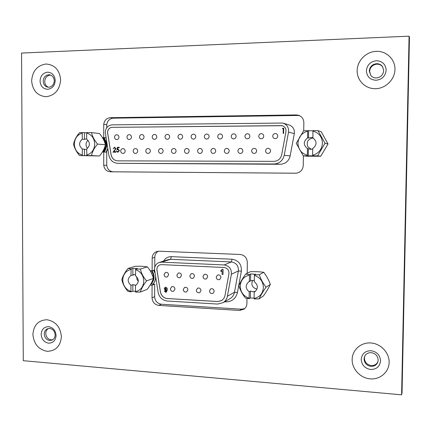 <?xml version="1.0" encoding="UTF-8"?>
<svg xmlns="http://www.w3.org/2000/svg" width="431" height="431" viewBox="0 0 431 431"><rect width="100%" height="100%" fill="white"/><g stroke="black" fill="none" stroke-linecap="round" stroke-linejoin="round"><path stroke-width="0.65" d="M364.788 356.071L364.394 358.183C364.739 362.336 367.034 364.793 371.28 365.542C374.361 365.644 376.57 364.384 377.906 361.754M378.159 360.068L377.852 361.943C376.651 364.965 374.35 366.442 370.956 366.366C366.695 365.607 364.394 363.144 364.044 358.969L364.502 356.685C365.784 353.932 368.02 352.59 371.215 352.666C375.493 353.404 377.809 355.871 378.159 360.068M383.698 70.598C383.17 74.946 380.718 77.391 376.333 77.946C374.113 77.963 372.292 77.165 370.865 75.565L369.27 71.045C369.776 66.724 372.217 64.267 376.597 63.691C379.183 63.68 381.193 64.709 382.626 66.773L383.698 70.598M382.847 67.15C381.419 65.146 379.436 64.149 376.899 64.16C372.54 64.736 370.11 67.177 369.604 71.481L370.875 75.57M48.32 328.524C46.661 329.613 45.805 331.25 45.751 333.449C46.09 337.107 47.906 339.245 51.192 339.87L52.69 339.763M55.152 334.898C55.066 337.344 54.053 339.073 52.103 340.081L49.716 340.501C46.413 339.87 44.598 337.721 44.258 334.047C44.345 331.541 45.4 329.79 47.432 328.805L49.667 328.444C52.981 329.058 54.807 331.207 55.152 334.898M54.29 80.829C53.961 84.632 52.119 86.766 48.757 87.24L47.722 87.159C44.932 86.405 43.423 84.406 43.202 81.168C43.52 77.386 45.352 75.247 48.708 74.752L49.921 74.859C52.625 75.673 54.085 77.661 54.29 80.829M50.783 75.134L50.217 75.123C46.871 75.614 45.045 77.742 44.732 81.513C44.867 84.298 46.079 86.205 48.364 87.234M150.182 285.106L152.078 285.214L152.035 297.799C152.429 302.179 154.675 304.717 158.791 305.412L239.566 310.46L244.113 309.113C245.902 307.707 246.839 305.816 246.915 303.451L246.968 298.365M247.216 273.319L247.324 262.274C246.925 257.7 244.512 255.098 240.094 254.468L158.996 251.203L156.814 251.494C153.894 252.62 152.348 254.84 152.17 258.158L152.127 270.797L150.16 270.7M102.422 152.008L103.726 152.008L103.726 165.251C104.383 169.238 106.565 171.419 110.271 171.797L296.194 173.208C300.466 172.465 302.821 169.9 303.252 165.526L303.386 155.828M303.726 130.782L303.839 122.641C303.683 118.983 301.932 116.526 298.581 115.266L296.237 114.926L110.293 117.695C106.576 118.099 104.388 120.308 103.726 124.327L103.726 137.618L102.438 137.629M401.611 394.828L409.073 36.172L21.55 53.061L23.279 360.693L401.611 394.828L402.048 392.668L409.45 37.524L409.073 36.172M244.727 308.596L241.462 309.194L161.345 304.227C157.267 303.543 155.031 301.032 154.643 296.69L154.691 284.212L150.839 284.002M154.751 267.376L154.783 257.399C154.891 254.592 156.097 252.528 158.392 251.208M296.032 173.224L113.224 171.802C109.544 171.43 107.384 169.264 106.732 165.31L106.732 152.186L103.726 152.008M106.737 127.732L106.737 124.748C107.394 120.766 109.566 118.573 113.256 118.175L297.67 115.47L299.723 115.729M102.626 137.952L106.064 137.931M106.053 137.855L103.726 137.618M106.737 124.748L103.726 124.327M106.732 165.31L103.726 165.251M154.54 269.989L152.127 270.797M154.691 284.212L152.078 285.214M106.247 152.159L107.869 149.126M103.866 149.341L104.954 146.583M265.566 150.888C265.685 152.396 266.482 153.253 267.947 153.447C269.515 153.339 270.388 152.482 270.571 150.882C270.458 149.406 269.687 148.555 268.26 148.329C266.66 148.404 265.76 149.255 265.566 150.888M251.677 150.904C251.801 152.407 252.588 153.253 254.042 153.447C255.588 153.334 256.45 152.482 256.628 150.898C256.515 149.422 255.75 148.571 254.328 148.35C252.749 148.436 251.866 149.282 251.677 150.904M237.939 150.915C238.063 152.412 238.844 153.258 240.288 153.447C241.813 153.328 242.664 152.488 242.836 150.909C242.723 149.438 241.958 148.593 240.552 148.377C238.995 148.463 238.122 149.309 237.939 150.915M224.352 150.925C224.476 152.418 225.251 153.258 226.679 153.447C228.188 153.328 229.023 152.488 229.195 150.92C229.076 149.455 228.322 148.614 226.921 148.404C225.386 148.496 224.529 149.336 224.352 150.925M210.91 150.936C211.034 152.429 211.804 153.264 213.221 153.447C214.708 153.323 215.532 152.488 215.699 150.936C215.581 149.471 214.827 148.636 213.442 148.431C211.923 148.523 211.082 149.363 210.91 150.936M197.608 150.952C197.732 152.434 198.497 153.264 199.903 153.441C201.369 153.323 202.187 152.488 202.349 150.947C202.231 149.487 201.482 148.657 200.103 148.453C198.61 148.555 197.775 149.385 197.608 150.952M184.452 150.963C184.576 152.439 185.335 153.264 186.725 153.441C188.175 153.323 188.983 152.493 189.144 150.958C189.02 149.503 188.277 148.673 186.914 148.48C185.438 148.582 184.613 149.406 184.452 150.963M171.43 150.974C171.56 152.445 172.308 153.264 173.688 153.441C175.121 153.317 175.918 152.493 176.074 150.969C175.956 149.519 175.218 148.695 173.86 148.506C172.4 148.609 171.592 149.433 171.43 150.974M158.549 150.985C158.678 152.45 159.422 153.269 160.785 153.441C162.207 153.317 162.993 152.499 163.144 150.979C163.02 149.535 162.288 148.717 160.946 148.528C159.508 148.636 158.71 149.455 158.549 150.985M145.802 150.995C145.931 152.455 146.669 153.269 148.022 153.436C149.422 153.312 150.198 152.499 150.349 150.995C150.225 149.552 149.498 148.738 148.167 148.555C146.745 148.657 145.958 149.476 145.802 150.995M133.19 151.012C133.314 152.461 134.046 153.269 135.388 153.436C136.772 153.312 137.543 152.504 137.688 151.006C137.564 149.568 136.843 148.76 135.523 148.576C134.116 148.684 133.341 149.498 133.19 151.012M272.737 136.11C272.834 137.521 273.556 138.367 274.903 138.653C276.594 138.653 277.553 137.796 277.779 136.077C277.693 134.704 276.993 133.858 275.689 133.545C273.96 133.502 272.974 134.353 272.737 136.11M258.756 136.207C258.853 137.618 259.581 138.459 260.927 138.734C262.587 138.723 263.524 137.872 263.745 136.169C263.653 134.79 262.953 133.949 261.644 133.648C259.947 133.621 258.988 134.472 258.756 136.207M244.932 136.298C245.029 137.71 245.756 138.55 247.098 138.814C248.73 138.793 249.651 137.942 249.861 136.266C249.77 134.876 249.064 134.041 247.755 133.75C246.09 133.739 245.147 134.591 244.932 136.298M231.253 136.39C231.355 137.807 232.077 138.642 233.419 138.895C235.024 138.863 235.929 138.017 236.129 136.358C236.037 134.968 235.331 134.133 234.022 133.858C232.384 133.858 231.463 134.704 231.253 136.39M217.725 136.482C217.827 137.893 218.549 138.728 219.885 138.976C221.464 138.933 222.353 138.092 222.547 136.449C222.45 135.054 221.749 134.224 220.44 133.955C218.829 133.971 217.924 134.811 217.725 136.482M204.337 136.568C204.445 137.985 205.161 138.814 206.492 139.051C208.049 139.003 208.922 138.162 209.11 136.535C209.013 135.145 208.308 134.316 207.004 134.057C205.425 134.084 204.536 134.919 204.337 136.568M191.1 136.659C191.202 138.071 191.919 138.895 193.244 139.127C194.774 139.073 195.636 138.238 195.819 136.627C195.717 135.232 195.017 134.413 193.718 134.16C192.161 134.192 191.289 135.022 191.1 136.659M177.998 136.746C178.105 138.157 178.817 138.976 180.131 139.202C181.645 139.143 182.491 138.313 182.669 136.713C182.566 135.323 181.866 134.504 180.573 134.262C179.037 134.3 178.181 135.129 177.998 136.746M165.035 136.832C165.143 138.243 165.854 139.057 167.158 139.278C168.65 139.213 169.48 138.389 169.658 136.799C169.55 135.409 168.855 134.596 167.573 134.359C166.059 134.402 165.213 135.226 165.035 136.832M152.208 136.918C152.315 138.324 153.021 139.138 154.32 139.353C155.79 139.283 156.609 138.459 156.782 136.886C156.674 135.501 155.984 134.688 154.702 134.456C153.215 134.51 152.38 135.329 152.208 136.918M139.515 137.004C139.628 138.405 140.328 139.213 141.616 139.423C143.065 139.353 143.873 138.534 144.04 136.972C143.932 135.587 143.243 134.779 141.977 134.553C140.506 134.612 139.682 135.426 139.515 137.004M126.956 137.09C127.07 138.486 127.765 139.288 129.041 139.499C130.474 139.418 131.272 138.61 131.433 137.058C131.326 135.673 130.641 134.871 129.375 134.65C127.926 134.709 127.118 135.523 126.956 137.09M120.707 151.022C120.831 152.466 121.558 153.269 122.883 153.436C124.257 153.312 125.017 152.504 125.157 151.017C125.038 149.589 124.322 148.781 123.013 148.603C121.623 148.711 120.852 149.519 120.707 151.022M114.522 137.171C114.635 138.566 115.33 139.364 116.596 139.569C118.013 139.488 118.8 138.68 118.956 137.144C118.848 135.765 118.164 134.962 116.914 134.747C115.481 134.811 114.684 135.62 114.522 137.171M282.359 125.707L112.103 127.35C109.355 127.678 107.847 129.343 107.578 132.339L111.112 154.718C111.947 158.409 114.102 160.451 117.582 160.849M112.049 127.339C109.307 127.673 107.798 129.332 107.524 132.333L111.063 154.718C111.936 158.506 114.167 160.553 117.749 160.855L274.046 161.35C278.087 161.022 280.629 158.845 281.675 154.826L285.963 131.692C286.249 128.567 284.939 126.542 282.025 125.626L112.103 127.35M105.272 132.355L108.838 155.144C110.002 160.192 112.97 162.918 117.749 163.327L274.213 163.985C279.52 163.478 282.86 160.58 284.228 155.289L288.528 132.134C288.964 127.501 287.035 124.473 282.741 123.05L112.055 124.861C107.939 125.362 105.676 127.862 105.272 132.355M283.673 123.331L288.732 124.845C292.881 126.218 294.745 129.138 294.319 133.599L290.16 155.903C288.835 161.005 285.608 163.796 280.479 164.281L117.749 163.327M115.556 148.69L114.592 147.704L113.154 148.83L114.614 147.203L115.961 148.652L113.935 151.701L116.014 151.701L116.014 152.197L112.981 152.202L115.659 148.7L114.727 147.714M283.253 128.745L282.461 128.75L282.768 128.212L283.722 128.201L283.657 133.454L283.194 133.454L283.253 128.745L283.248 133.454M116.936 149.762L117.394 147.321L119.236 147.321L119.231 147.817L117.711 147.822L117.469 149.104L118.056 149.013L119.403 150.602L117.841 152.326L116.472 150.952L117.862 151.825L118.999 150.586L117.975 149.514L116.936 149.762M282.52 128.75L282.768 128.212M282.822 128.228L283.722 128.217M113.256 148.83L114.614 147.203M116.014 151.707L113.935 151.701M113.089 152.202L114.711 150.187M114.813 150.193L115.659 148.7M117.043 149.719L117.394 147.321M117.496 147.332L119.236 147.327M117.992 149.013L117.469 149.104M117.792 152.321L116.472 150.952M116.575 150.958L116.876 150.958M117.965 151.831L118.999 150.586M119.101 150.591L118.083 149.519M86.669 138.793L84.444 139.369L82.289 139.175C78.695 142.456 78.701 145.721 82.305 148.97L86.679 149.665M84.454 149.11L84.465 155.639L79.568 155.586L99.502 155.974C102.621 152.31 104.593 148.566 105.417 144.73C104.598 141.099 102.621 137.36 99.496 133.518L91.517 132.629C92.315 136.331 94.33 140.15 97.562 144.099C94.33 147.871 92.326 151.701 91.534 155.602L86.9 155.559L86.679 148.964C90.294 145.678 90.289 142.408 86.669 139.148L86.663 133.034C91.674 134.607 94.362 138.27 94.728 144.024C94.367 149.778 91.684 153.458 86.69 155.063M86.663 133.034L86.873 132.57L91.517 132.629M82.526 155.553L82.31 155.058C77.348 153.452 74.687 149.799 74.331 144.105C74.66 138.405 77.311 134.725 82.278 133.071L82.289 139.175M79.568 155.586C76.309 151.707 74.321 147.908 73.604 144.191C74.304 140.269 76.276 136.449 79.525 132.732L82.493 132.608L82.278 133.071M82.305 148.97L82.31 155.058M86.766 132.802L82.493 132.608M84.465 155.639L86.9 155.559M91.534 155.602L99.502 155.974M97.562 144.099L105.417 144.73M84.433 132.823L84.444 139.369M312.863 137.683L311.123 137.424L308.504 138.055L307.605 137.834C303.241 141.433 303.187 145.01 307.454 148.566L307.362 155.235C301.431 153.474 298.3 149.476 297.972 143.237C298.467 136.999 301.711 132.963 307.696 131.148L307.605 137.834M312.707 148.56C317.103 144.956 317.157 141.373 312.863 137.801L312.96 131.105C318.945 132.823 322.113 136.837 322.458 143.146C321.925 149.449 318.644 153.484 312.615 155.241L312.707 148.56M307.454 148.566L310.476 149.309L312.701 149.061M308.359 148.722L308.257 155.871L303.246 155.812L306.748 156.216L320.772 156.232L328.034 143.943L321.138 131.681L317.976 130.663L325.033 143.227L317.604 155.828L312.69 155.785L312.615 155.241M303.246 155.812L296.291 143.34L303.591 130.787L307.793 130.641L307.696 131.148M307.443 155.78L307.362 155.235M312.96 131.105L313.051 130.598L317.976 130.663M308.257 155.871L312.69 155.785M317.604 155.828L320.772 156.232M325.033 143.227L328.034 143.943M313.008 130.846L307.793 130.641M308.607 130.884L308.504 138.055M88.059 140.264C85.931 142.257 85.5 144.627 86.766 147.364L87.525 148.377M313.245 138.012C307.993 138.852 306.209 141.788 307.896 146.815L311.301 149.32M153.113 284.126L154.95 281.152L155.753 277.65M154.896 272.317L153.802 270.237M209.455 291C209.865 293.166 211.066 293.931 213.054 293.301L214.196 291.264C213.798 289.126 212.607 288.35 210.635 288.948L209.455 291M196.288 290.273C196.681 292.39 197.851 293.161 199.795 292.59L200.981 290.532C200.604 288.436 199.445 287.655 197.511 288.199L196.288 290.273M183.261 289.551C183.633 291.625 184.775 292.401 186.682 291.879L187.905 289.81C187.544 287.752 186.413 286.965 184.516 287.461L183.261 289.551M216.2 277.192C216.588 279.32 217.774 280.096 219.745 279.52L220.974 277.435C220.597 275.328 219.422 274.542 217.461 275.086L216.2 277.192M202.953 276.535C203.319 278.62 204.472 279.401 206.406 278.879L207.672 276.772C207.316 274.709 206.174 273.922 204.256 274.407L202.953 276.535M189.839 275.883C190.195 277.925 191.316 278.712 193.212 278.237L194.516 276.115C194.171 274.094 193.061 273.302 191.181 273.744L189.839 275.883M176.872 275.237C177.206 277.241 178.305 278.033 180.163 277.602L181.494 275.468C181.171 273.48 180.083 272.688 178.24 273.087L176.872 275.237M170.374 288.835C170.73 290.877 171.845 291.652 173.715 291.173L174.97 289.093C174.62 287.068 173.521 286.286 171.657 286.739L170.374 288.835M164.039 274.601C164.356 276.567 165.429 277.359 167.255 276.971L168.613 274.827C168.3 272.877 167.239 272.08 165.429 272.446L164.039 274.601M163.516 261.116C165.332 258.121 167.95 256.634 171.382 256.65L232.05 259.214C238.618 260.372 241.726 264.359 241.365 271.185L237.481 292.439C235.865 298.624 231.932 301.77 225.693 301.867L224.61 301.802M160.014 264.828L159.858 264.882C157.983 265.695 156.992 267.182 156.884 269.353L160.456 291.986C161.345 295.833 163.64 298.01 167.341 298.521L217.714 301.517L221.534 300.639M161.528 264.629L159.815 264.898C157.94 265.706 156.949 267.198 156.836 269.37L160.413 292.002C161.302 295.849 163.597 298.031 167.298 298.543L217.677 301.538L221.798 300.477L223.872 298.441L224.88 296.102L228.947 273.701C229.136 270.172 227.53 268.104 224.142 267.495L161.528 264.629M154.508 269.262L158.112 292.304C159.298 297.428 162.352 300.332 167.287 301.016L217.655 304.065L223.242 302.605C225.461 301.107 226.846 298.99 227.39 296.259L231.382 274.261C231.657 268.96 229.249 265.857 224.163 264.946L161.539 262.145L159.028 262.527C156.178 263.734 154.675 265.981 154.508 269.262M222.31 269.246L223.075 269.278L223.037 274.423L222.078 274.375L222.11 270.716L220.893 271.482L220.898 270.496L222.31 269.246M167.309 289.821L166.334 292.164L165.617 292.293L164.33 290.914L165.24 290.855L165.978 291.421L166.468 290.058L165.601 290.429L164.216 288.77L165.025 287.337L165.709 287.218C166.899 287.569 167.433 288.436 167.309 289.821M223.037 274.385L222.078 274.375M222.148 274.342L222.11 270.716M221.178 271.374L220.893 271.482M220.963 271.455L220.974 270.469M221.146 270.404L222.369 269.246M166.328 292.164L165.617 292.293M165.703 292.256L164.421 290.909M166.005 291.41L166.468 290.058M166.118 290.332L165.601 290.429M165.687 290.392L164.216 288.77M164.303 288.732L165.116 287.299M166.086 289.54L166.49 288.878L165.515 288.08M165.768 289.6L166.404 288.915L165.725 288.059L165.127 288.781L165.768 289.6M252.641 280.376C250.89 284.859 252.34 287.789 256.989 289.169M254.317 280.597L253.04 280.382L250.562 280.845L248.687 281.874C245.201 285.247 245.379 288.56 249.22 291.825L250.459 291.076L252.922 291.798L255.405 291.345L254.193 292.099L255.082 291.598C258.341 288.183 258.077 284.913 254.301 281.782L254.371 275.361C260.044 277.338 263.055 281.357 263.4 287.429C262.921 293.446 259.828 297.142 254.128 298.505L254.193 292.099M249.517 274.547L250.632 273.971L255.583 274.208L254.495 274.789L259.3 274.746C260.868 279.283 263.109 283.431 266.029 287.186C263.018 291.539 260.69 295.434 259.042 298.877L263.503 295.871C266.412 291.658 268.691 287.849 270.339 284.444C268.782 280.015 266.59 275.969 263.767 272.311C259.974 271.745 255.535 271.535 250.449 271.686L245.686 274.094L249.517 274.547L249.328 281.535M254.495 274.789L254.371 275.361M250.459 291.076L250.389 297.934L249.274 298.651L249.156 298.22C243.537 296.21 240.563 292.202 240.223 286.2C240.676 280.236 243.73 276.546 249.393 275.123M249.274 298.651L245.449 298.096C242.491 294.411 240.282 290.295 238.822 285.753C240.358 282.267 242.648 278.383 245.686 274.094M249.22 291.825L249.156 298.22M254.128 298.505L254.242 298.936L259.042 298.877M259.3 274.746L263.767 272.311M250.389 297.934L254.134 298.15M266.029 287.186L270.339 284.444M250.632 273.971L250.562 280.845M136.681 276.68L136.945 279.261L138.303 281.465M135.501 274.488L130.976 275.517C127.258 278.598 127.253 281.869 130.954 285.333L132.84 284.659L135.975 285.306M131.175 268.863L132.877 268.341L137.376 268.556L135.695 269.079L140.355 269.046C141.363 273.346 143.426 277.295 146.556 280.888C143.404 285.02 141.32 288.743 140.301 292.056L147.246 289.341C150.29 285.333 152.337 281.691 153.382 278.415C152.364 274.213 150.338 270.356 147.316 266.848C144.283 266.336 140.242 266.148 135.189 266.277L127.985 268.454L131.175 268.863L130.976 275.517M135.506 269.623C140.673 271.492 143.437 275.323 143.792 281.104C143.404 286.847 140.625 290.375 135.463 291.69L135.474 285.581C139.213 282.504 139.224 279.223 135.496 275.748L135.695 269.079M132.84 284.659L132.829 291.2L131.132 291.846L130.943 291.431C125.825 289.53 123.094 285.715 122.743 279.994C123.104 274.305 125.852 270.776 130.986 269.407M131.132 291.846L127.948 291.345C124.791 287.811 122.754 283.889 121.833 279.584C122.76 276.239 124.812 272.527 127.985 268.454M130.954 285.333L130.943 291.431M135.463 291.69L135.646 292.105L140.301 292.056M140.355 269.046L147.316 266.848M132.829 291.2L135.463 291.351M146.556 280.888L153.382 278.415M132.877 268.341L132.861 274.903M371.021 350.71C376.893 351.718 380.067 355.106 380.557 360.866C379.846 366.533 376.554 369.405 370.671 369.491C364.836 368.446 361.679 365.068 361.21 359.352C361.884 353.727 365.154 350.845 371.021 350.71M389.134 362.396C389.403 352.72 380.756 343.588 370.849 342.963C360.936 342.192 352.235 349.961 352.149 359.492C351.911 369.017 360.3 378.079 370.181 378.865C380.056 379.792 389.015 372.088 389.134 362.396M376.419 60.717C382.421 61.1 385.67 64.257 386.165 70.188C385.438 76.152 382.071 79.509 376.058 80.263C370.089 79.837 366.867 76.686 366.388 70.803C367.077 64.882 370.423 61.52 376.419 60.717M394.963 69.445C395.243 59.354 386.402 50.853 376.268 51.327C366.135 51.655 357.24 60.717 357.148 70.63C356.906 80.549 365.472 89.012 375.573 88.705C385.67 88.544 394.839 79.525 394.963 69.445M48.563 326.655C53.099 327.495 55.604 330.442 56.078 335.507C55.637 340.49 53.153 343.049 48.628 343.173C44.113 342.306 41.624 339.364 41.16 334.337C41.581 329.381 44.048 326.822 48.563 326.655M61.396 336.676C60.426 327.016 55.626 321.375 46.995 319.748C38.424 320.147 33.726 325.044 32.891 334.44C33.823 343.96 38.564 349.584 47.119 351.319C55.723 351.055 60.485 346.174 61.396 336.676M47.582 72.182C52.194 72.537 54.748 75.312 55.233 80.505C54.78 85.721 52.253 88.651 47.647 89.292C43.057 88.905 40.525 86.13 40.051 80.98C40.476 75.797 42.987 72.861 47.582 72.182M60.631 79.924C59.65 70.027 54.764 64.72 45.977 64.014C37.265 65.399 32.481 71.007 31.635 80.834C32.584 90.591 37.405 95.887 46.112 96.716C54.866 95.472 59.704 89.874 60.631 79.924M113.256 118.175L110.293 117.695M297.67 115.47L296.237 114.926M113.224 171.802L110.271 171.797M154.783 257.399L152.17 258.158M241.462 309.194L239.566 310.46M161.345 304.227L158.791 305.412M154.643 296.69L152.035 297.799M105.881 137.931L106.118 138.243M107.777 148.555L105.978 152.143M104.086 152.03C107.578 147.283 107.529 142.586 103.946 137.942M103.138 137.947C107.05 142.564 107.114 147.251 103.327 152.008M288.528 132.134L294.319 133.599M273.927 163.985L280.204 164.286M284.228 155.289L290.16 155.903M153.635 270.291L155.041 273.222M155.618 276.815C155.602 279.638 154.734 282.073 153.005 284.121M151.206 284.024C154.664 280.01 154.961 275.598 152.095 270.797M151.367 270.76C154.153 274.886 154.196 278.916 151.491 282.838M231.382 274.261L238.37 270.948C238.645 265.819 236.312 262.818 231.377 261.946L170.552 259.306L171.382 256.65M161.539 262.145L170.552 259.306L168.112 259.677L159.556 262.36M224.163 264.946L231.377 261.946L232.05 259.214M223.242 302.605L230.461 298.397C232.616 296.937 233.963 294.89 234.491 292.245L238.37 270.948L241.365 271.185M227.39 296.259L234.491 292.245L237.481 292.439M225.693 301.867L225.672 301.188M382.798 67.064L382.626 66.773M364.707 356.227L364.502 356.685M299.475 115.61L298.581 115.266M157.32 251.359L156.814 251.494M103.532 139.601C106.899 142.392 104.948 150.678 102.81 151.356M274.213 163.985L280.479 164.281M261.929 133.707L261.644 133.648M276.002 133.615L275.689 133.545M240.821 148.409L240.552 148.377M254.624 148.388L254.328 148.35M268.583 148.372L268.26 148.329M312.863 137.694L312.146 137.511M150.295 270.706L152.709 276.029M249.204 281.588L248.687 281.874M133.594 274.622L133.249 274.736"/></g></svg>
